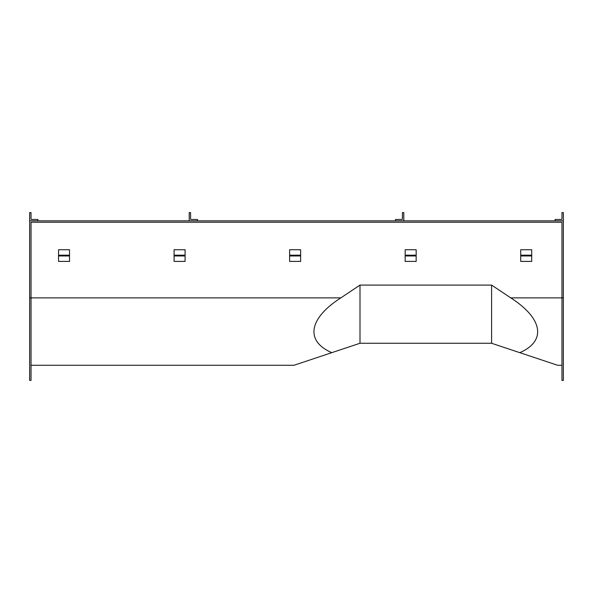 <?xml version="1.0" encoding="UTF-8"?>
<svg xmlns="http://www.w3.org/2000/svg" width="593" height="593" viewBox="0 0 593 593"><rect width="100%" height="100%" fill="white"/><g stroke="black" fill="none" stroke-linecap="round" stroke-linejoin="round"><path stroke-width="0.89" d="M563.35 297.879L561.971 297.879L561.971 222.219L31.029 222.219L31.029 380.41L29.65 380.41L29.65 220.848L563.35 220.848L563.35 380.41L561.971 380.41L561.971 297.879L510.766 297.879L491.597 285.085L359.995 285.085L340.834 297.879C308.686 318.545 304.98 341.005 331.791 352.672L293.972 365.273L359.995 343.265L491.597 343.265L519.802 352.672C546.613 341.005 542.906 318.545 510.766 297.879M519.802 352.672L557.628 365.273L519.802 352.672M359.995 343.265L359.995 285.085M491.597 343.265L491.597 285.085M563.35 212.59L561.971 212.59L561.971 218.921A0.549 0.549 0 0 1 561.423 219.469L555.1 219.469L555.1 220.848L562.801 220.848A0.549 0.549 0 0 0 563.35 220.299L563.35 212.59M31.029 212.59L29.65 212.59L29.65 220.299A0.549 0.549 0 0 0 30.199 220.848L37.9 220.848L37.9 219.469L31.577 219.469A0.549 0.549 0 0 1 31.029 218.921L31.029 212.59M58.537 255.183L58.537 249.735L69.537 249.735L69.537 255.183L58.537 255.183L58.537 261.402L69.537 261.402L69.537 255.183M520.706 255.183L520.706 249.735L531.713 249.735L531.713 255.183L520.706 255.183L520.706 261.402L531.713 261.402L531.713 255.183M289.621 255.183L289.621 249.735L300.629 249.735L300.629 255.183L289.621 255.183L289.621 261.402L300.629 261.402L300.629 255.183M174.083 255.183L174.083 249.735L185.083 249.735L185.083 255.183L174.083 255.183L174.083 261.402L185.083 261.402L185.083 255.183M405.167 255.183L405.167 249.735L416.167 249.735L416.167 255.183L405.167 255.183L405.167 261.402L416.167 261.402L416.167 255.183M395.538 219.469L395.538 220.848L403.24 220.848A0.549 0.549 0 0 0 403.789 220.299L403.789 212.59L402.417 212.59L402.417 218.921A0.549 0.549 0 0 1 401.861 219.469L395.538 219.469M190.583 212.59L189.211 212.59L189.211 220.299A0.549 0.549 0 0 0 189.76 220.848L197.462 220.848L197.462 219.469L191.139 219.469A0.549 0.549 0 0 1 190.583 218.921L190.583 212.59M340.834 297.879L29.65 297.879M69.537 255.961L58.537 255.961M531.713 255.961L520.706 255.961M300.629 255.961L289.621 255.961M185.083 255.961L174.083 255.961M416.167 255.961L405.167 255.961M293.972 365.273L31.029 365.273M561.971 365.273L557.628 365.273"/></g></svg>
